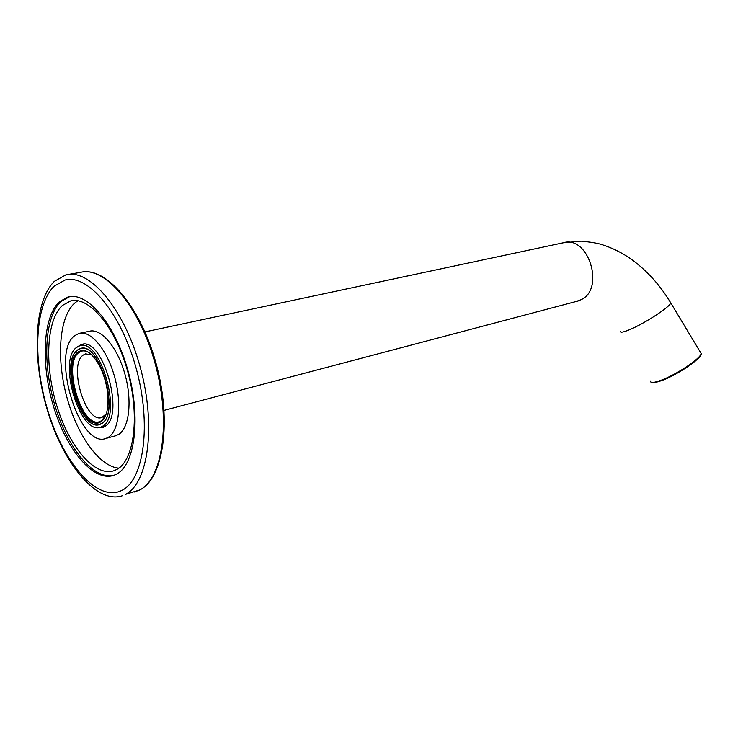 <?xml version="1.0" encoding="UTF-8"?>
<svg xmlns="http://www.w3.org/2000/svg" width="738" height="738" viewBox="0 0 738 738"><rect width="100%" height="100%" fill="white"/><g stroke="black" fill="none" stroke-linecap="round" stroke-linejoin="round"><path stroke-width="1.11" d="M101.789 423.529L99.861 424.479C80.71 432.468 59.584 362.441 77.287 350.135L80.276 348.548C99.51 340.587 120.58 413.769 101.789 423.529M102.674 426.177C122.849 415.817 100.276 337.284 79.658 345.808L76.42 347.533C57.49 360.817 80.128 435.724 100.645 427.164L102.674 426.177M77.342 350.292C59.713 362.543 80.746 432.265 99.805 424.313L101.733 423.363C120.442 413.64 99.455 340.799 80.313 348.723L77.342 350.292M77.942 352.081C60.165 364.535 83.44 434.866 101.124 421.546C106.087 417.837 108.366 409.848 107.988 397.588C107.342 386.749 104.704 376.528 100.073 366.906C92.305 352.579 84.925 347.644 77.942 352.081M91.798 354.913L85.543 353.862L83.099 355.144C68.108 365.31 85.82 424.147 101.936 417.431L106.235 413.889M90.147 353.437C87.056 351.187 84.187 350.43 81.54 351.15L78.8 352.589C62.315 363.945 81.927 429.046 99.713 421.619L101.549 420.725L105.442 415.946M122.822 495.567C97.73 504.801 64.695 465.724 48.385 413.501C31.835 361.399 33.413 301.842 54.335 281.363L65.894 274.84C89.768 268.337 124.584 309.222 140.331 367.579C156.336 425.844 148.2 483.325 125.442 494.377L139.611 489.995C162.655 478.879 171.142 421.795 155.275 364.074C139.657 306.261 104.695 265.837 80.525 272.359C105.599 265.8 140.626 306.344 156.179 363.88C171.982 421.343 163.513 478.445 139.703 489.958L134.215 492.034M68.053 296.944L59.418 301.741C42.389 317.552 40.701 365.661 54.068 408.206C67.223 450.853 93.957 482.477 114.039 475.263L116.872 473.953C135.1 464.303 141.059 417.533 128.052 370.956C115.239 324.296 87.342 291.51 68.053 296.944L69.686 296.648L61.033 301.436C44.262 316.989 42.278 363.788 55.009 405.826C67.555 447.948 93.468 480.226 113.753 475.373M117.074 469.313L114.242 470.632C95.119 477.458 69.621 447.376 57.094 406.712C44.381 366.149 46.097 320.375 62.379 305.467L70.488 300.993C88.892 295.781 115.442 326.916 127.637 371.205C140.036 415.411 134.436 459.986 117.074 469.313M77.887 300.735L74.575 303.18C59.16 317.109 56.291 357.958 66.641 396.361C76.881 434.793 99.289 466.739 118.873 468.141M80.267 333.142L89.261 331.288C100.838 327.875 117.204 346.786 124.768 373.585C132.471 400.328 129.353 428.031 118.587 434.47L114.87 435.983M106.06 438.381C79.501 449.451 50.295 353.456 74.556 335.772L78.984 333.401C90.46 329.997 106.761 349.065 114.372 376.039C122.111 402.948 119.122 430.789 108.449 437.228L106.06 438.381L116.17 435.632M77.665 346.657L81.411 344.545C102.49 335.836 125.515 415.946 104.861 426.49L102.803 427.496L97.49 427.57M82.195 345.273L83.892 344.24M102.158 426.767L104.141 426.915M54.206 286.141L65.073 280.025C87.896 273.752 121.133 312.847 136.244 368.613C151.594 424.276 143.993 479.414 122.287 490.18L119.593 491.407C95.654 500.17 64.049 462.717 48.44 412.588C32.592 362.57 34.179 305.55 54.206 286.141M700.399 352.229L701.091 353.391C701.654 357.709 677.115 374.323 661.543 380.098C654.126 382.865 650.399 383.17 650.381 381.002M700.823 354.332C701.423 358.53 677.484 374.756 662.272 380.384M576.931 301.169L580.649 299.868C605.483 289.683 588.527 234.583 563.168 242.82L144.971 331.897M620.28 331.205C620.049 332.967 623.555 332.294 630.796 329.166C645.971 322.663 670.759 306.288 670.722 302.838L670.205 301.98M563.168 242.82L581.083 241.151C590.658 242.055 597.568 243.199 601.821 244.582C612.079 247.83 621.728 252.59 630.769 258.853C646.617 270.209 659.938 284.868 670.722 302.838L701.091 353.391C702.428 353.428 700.574 355.928 695.519 360.891C685.657 368.788 674.532 375.31 662.17 380.448C649.634 384.507 652.844 382.321 650.898 382.109M81.198 348.354L80.276 348.548M164.094 410.374L579.09 300.717M105.792 425.798L100.645 427.164M100.995 423.999L99.805 424.313M82.444 348.262L81.235 348.521M105.091 416.619L103.403 417.053M68.606 274.379L80.525 272.359M81.411 344.545L82.425 344.332M72.564 300.606L70.488 300.993M86.863 344.757L86.051 345.393"/></g></svg>
